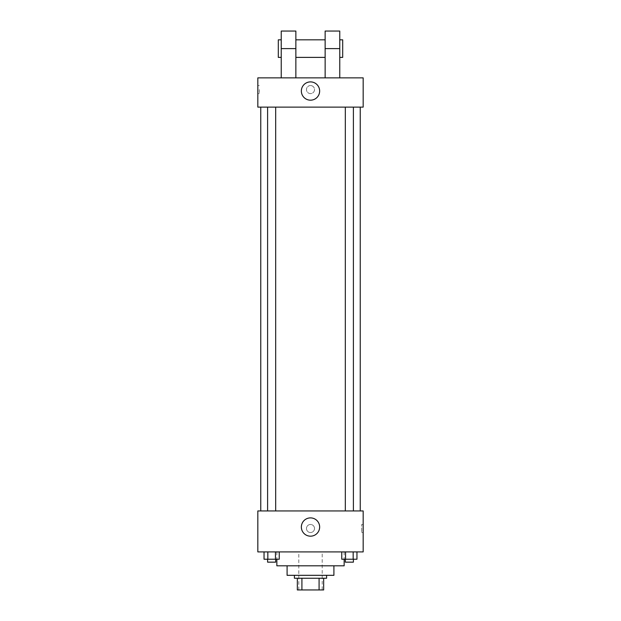 <?xml version="1.0" encoding="UTF-8"?>
<svg xmlns="http://www.w3.org/2000/svg" width="621" height="621" viewBox="0 0 621 621"><rect width="100%" height="100%" fill="white"/><g stroke="black" fill="none" stroke-linecap="round" stroke-linejoin="round"><path stroke-width="0.47" stroke-dasharray="3.1 2.33" d="M322.206 551.906L298.794 551.906L322.206 551.906L322.206 589.95L298.794 589.95L322.206 589.95M301.915 589.95L297.335 589.95L297.335 578.244L301.915 578.244L301.915 589.95L323.665 589.95M319.085 578.244L301.915 578.244L319.085 578.244L319.085 589.95M301.915 578.244L297.335 578.244M294.408 578.244L326.592 578.244M287.088 575.318L333.912 575.318M276.85 565.809L344.15 565.809M310.5 551.906L276.85 551.906L310.5 551.906M264.041 551.906L264.041 559.226L267.837 559.226L264.041 559.226L267.837 559.226L267.837 551.906L275.445 551.906L264.041 551.906L279.24 551.906L267.837 551.906L267.837 559.226L279.24 559.226L275.445 559.226L279.24 559.226L279.24 551.906L275.445 551.906L279.24 551.906L275.445 551.906L275.445 559.226L267.837 559.226L275.445 559.226L275.445 551.906L279.24 551.906L267.837 551.906L279.24 551.906M257.831 551.906L363.169 551.906L363.169 510.943L257.831 510.943L257.831 551.906M341.76 551.906L341.76 559.226L345.555 559.226L341.76 559.226L345.555 559.226L345.555 551.906L353.163 551.906L341.76 551.906L356.959 551.906L345.555 551.906L345.555 559.226L356.959 559.226L353.163 559.226L356.959 559.226L356.959 551.906L353.163 551.906L356.959 551.906L353.163 551.906L353.163 559.226L345.555 559.226L353.163 559.226L353.163 551.906L356.959 551.906L345.555 551.906L356.959 551.906M314.521 528.502A4.021 4.021 0 0 0 308.49 525.017A4.021 4.021 0 0 0 308.49 531.987A4.021 4.021 0 0 0 314.521 528.502A4.021 4.021 0 0 0 308.49 525.017A4.021 4.021 0 0 0 308.49 531.987A4.021 4.021 0 0 0 314.521 528.502M360.242 510.943L260.758 510.943L360.242 510.943M275.677 510.943L267.604 510.943L275.677 510.943L267.604 510.943L275.677 510.943L275.677 107.13L267.604 107.13L275.677 107.13M353.396 510.943L345.323 510.943L353.396 510.943L345.323 510.943L353.396 510.943L353.396 107.13L345.323 107.13L353.396 107.13M257.831 532.523L257.831 524.473L257.831 532.523M363.169 524.473L363.169 532.523L363.169 524.473L361.694 524.473L361.694 532.523L361.694 524.473M319.644 527.035A9.144 9.144 0 0 1 305.928 534.953A9.144 9.144 0 0 1 305.928 519.117A9.144 9.144 0 0 1 319.644 527.035M360.242 107.13L260.758 107.13L360.242 107.13M257.831 107.13L363.169 107.13L363.169 77.866L257.831 77.866L257.831 107.13L363.169 107.13M353.396 559.226L345.323 559.226L353.396 559.226L345.323 559.226L353.396 559.226L353.396 562.152L345.323 562.152L353.396 562.152L345.323 562.152L345.323 559.226M275.677 559.226L267.604 559.226L275.677 559.226L267.604 559.226L275.677 559.226L275.677 562.152L267.604 562.152L275.677 562.152L267.604 562.152L267.604 559.226M353.163 551.906L353.163 559.226M345.555 551.906L345.555 559.226M275.445 551.906L275.445 559.226M267.837 551.906L267.837 559.226M363.169 89.571L363.169 93.6L363.169 89.571M301.356 91.039A9.144 9.144 0 0 0 315.072 98.956A9.144 9.144 0 0 0 315.072 83.121A9.144 9.144 0 0 0 301.356 91.039M257.831 89.571L257.831 93.6L257.831 89.571M259.306 89.571L259.306 93.6L259.306 89.571M310.5 85.551A4.021 4.021 0 0 0 307.015 91.582A4.021 4.021 0 0 0 313.985 91.582A4.021 4.021 0 0 0 310.5 85.551A4.021 4.021 0 0 1 313.985 91.582A4.021 4.021 0 0 1 307.015 91.582A4.021 4.021 0 0 1 310.5 85.551M325.132 77.866L339.765 77.866L325.132 77.866L325.132 31.05M281.235 77.866L295.868 77.866L281.235 77.866L281.235 48.609L295.868 48.609L295.868 77.866M325.132 39.829L325.132 57.388L325.132 39.829M295.868 39.829L295.868 57.388L295.868 39.829M295.868 31.05L295.868 48.609M339.765 39.829L339.765 57.388L339.765 39.829M339.765 31.05L339.765 77.866M342.691 39.829L342.691 57.388M281.235 57.388L281.235 39.829L281.235 57.388M281.235 31.05L281.235 48.609M278.309 57.388L278.309 39.829M325.132 48.609L339.765 48.609M298.794 589.95L298.794 551.906M276.85 551.906L276.85 559.226M344.15 551.906L344.15 559.226M361.694 532.523L363.169 532.523M267.604 107.13L267.604 510.943M345.323 107.13L345.323 510.943M257.831 93.6L259.306 93.6M257.831 85.551L259.306 85.551"/><path stroke-width="0.93" d="M319.085 578.244L319.085 589.95L297.335 589.95L297.335 578.244M319.085 589.95L323.665 589.95L323.665 578.244L323.665 589.95M326.592 575.318L326.592 578.244L294.408 578.244L294.408 575.318M301.915 578.244L301.915 589.95M333.912 565.809L333.912 575.318L287.088 575.318L287.088 565.809M344.15 559.226L344.15 565.809L276.85 565.809L276.85 559.226M363.169 551.906L257.831 551.906L257.831 510.943L363.169 510.943L363.169 551.906M319.644 527.035A9.144 9.144 0 0 1 305.928 534.953A9.144 9.144 0 0 1 305.928 519.117A9.144 9.144 0 0 1 319.644 527.035M360.242 107.13L360.242 510.943M345.323 510.943L345.323 107.13M275.677 107.13L275.677 510.943M363.169 107.13L257.831 107.13L257.831 77.866L363.169 77.866L363.169 107.13L257.831 107.13M356.959 551.906L356.959 559.226L341.76 559.226L341.76 551.906M353.163 551.906L353.163 559.226M345.555 551.906L345.555 559.226M353.396 559.226L353.396 562.152L345.323 562.152L345.323 559.226M279.24 551.906L279.24 559.226L264.041 559.226L264.041 551.906M275.445 551.906L275.445 559.226M267.837 551.906L267.837 559.226M275.677 559.226L275.677 562.152L267.604 562.152L267.604 559.226M301.356 91.039A9.144 9.144 0 0 1 315.072 83.121A9.144 9.144 0 0 1 315.072 98.956A9.144 9.144 0 0 1 301.356 91.039M325.132 77.866L325.132 48.609L339.765 48.609L339.765 31.05L325.132 31.05L325.132 48.609M325.132 39.829L295.868 39.829M281.235 77.866L281.235 48.609L295.868 48.609L295.868 77.866M295.868 48.609L295.868 31.05L281.235 31.05L281.235 48.609M339.765 77.866L339.765 48.609M339.765 57.388L342.691 57.388L342.691 39.829L339.765 39.829M281.235 39.829L278.309 39.829L278.309 57.388L281.235 57.388M260.758 107.13L260.758 510.943M353.396 510.943L353.396 107.13M267.604 107.13L267.604 510.943M325.132 57.388L295.868 57.388"/></g></svg>
